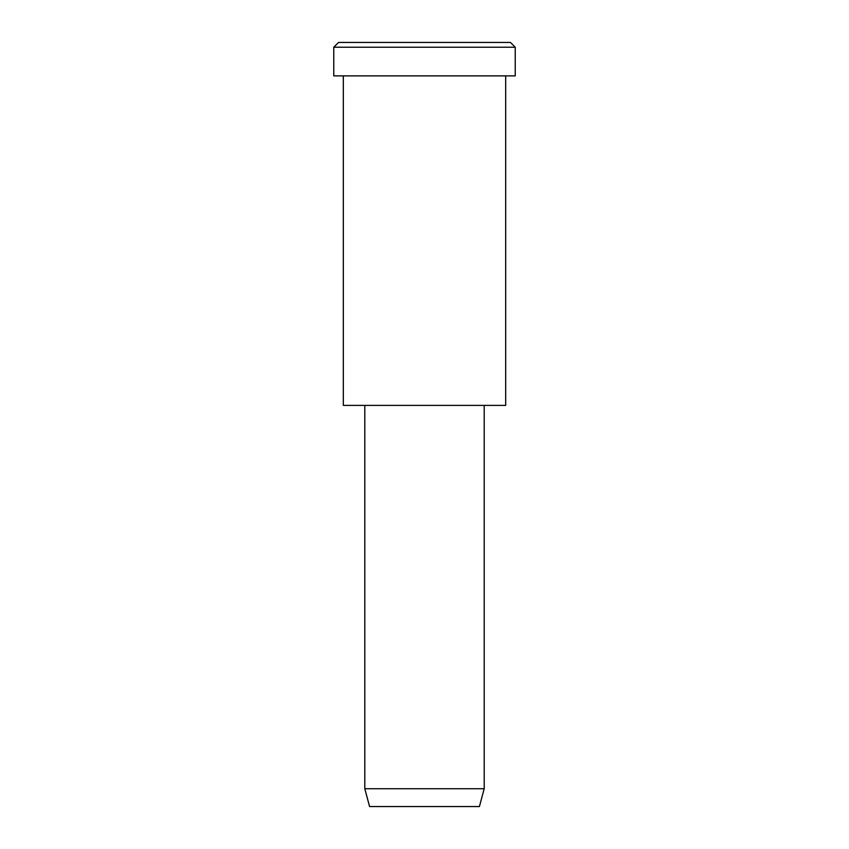 <?xml version="1.0" encoding="UTF-8"?>
<svg xmlns="http://www.w3.org/2000/svg" width="849" height="849" viewBox="0 0 849 849"><rect width="100%" height="100%" fill="white"/><g stroke="black" fill="none" stroke-linecap="round" stroke-linejoin="round"><path stroke-width="1.27" d="M515.237 75.879L333.763 75.879L515.237 75.879L515.237 47.226L510.461 42.45L338.539 42.45L510.461 42.45L515.237 47.226L333.763 47.226L515.237 47.226L333.763 47.226L515.237 47.226L515.237 75.879L379.132 75.879M484.195 788.732L479.42 806.55L369.58 806.55L479.42 806.55L484.195 788.732L364.805 788.732L484.195 788.732L364.805 788.732L484.195 788.732L484.195 405.398L484.195 788.732M479.42 806.55L397.035 806.55M505.686 405.398L343.314 405.398L505.686 405.398L505.686 75.879L505.686 405.398L383.907 405.398M381.519 42.45L510.461 42.45M338.539 42.45L333.763 47.226L333.763 75.879M369.58 806.55L364.805 788.732L364.805 405.398M343.314 75.879L343.314 405.398"/></g></svg>
